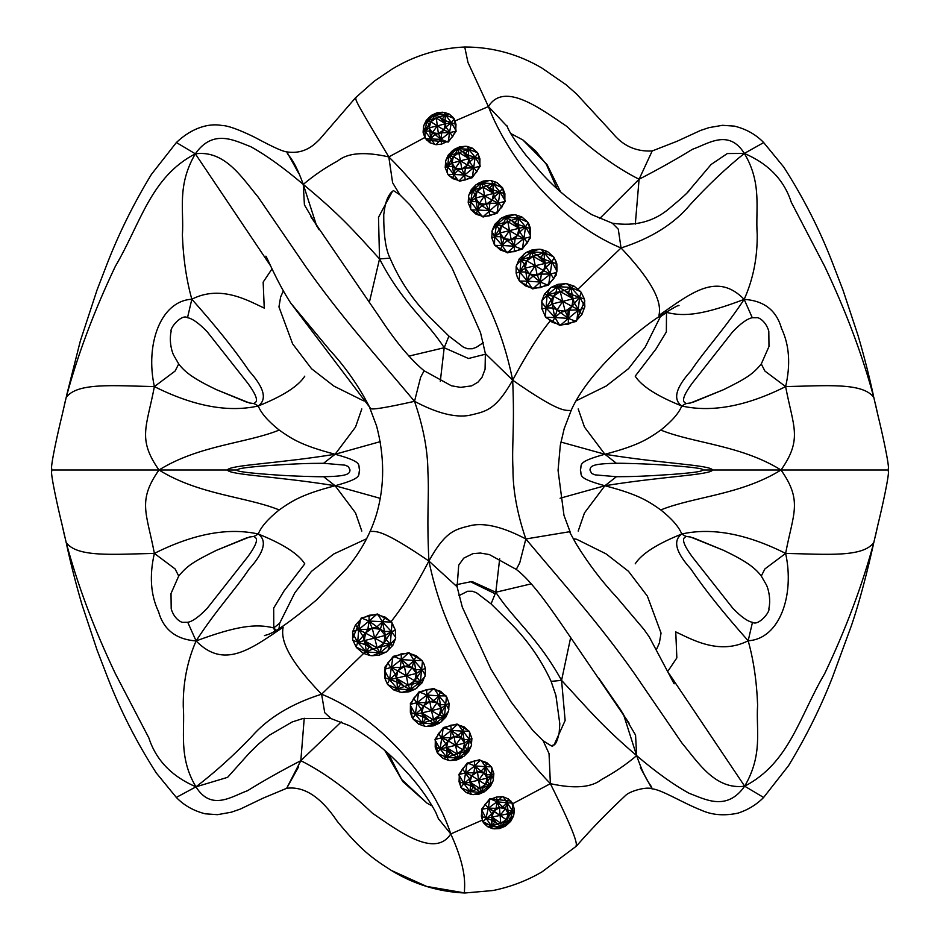 <?xml version="1.0" encoding="UTF-8"?>
<svg xmlns="http://www.w3.org/2000/svg" width="940" height="940" viewBox="0 0 940 940"><rect width="100%" height="100%" fill="white"/><g stroke="black" fill="none" stroke-linecap="round" stroke-linejoin="round"><path stroke-width="1.41" d="M598.721 678.116L620.835 710.158L635.558 735.08L636.65 755.643L623.361 714.012M644.3 629.894L649.282 636.956L674.133 683.815M649.282 636.956L644.053 629.542L616.91 597.523C601.647 581.226 588.029 563.272 576.044 543.661L569.499 531.735L525.836 538.972C566.033 586.854 599.649 624.301 633.995 672.981L681.888 742.964C698.115 762.375 715.07 790.105 744.668 786.193L763.621 797.461C756.536 804.652 747.993 809.88 738.018 813.135C724.305 816.038 712.132 815.086 701.487 810.268C682.981 803.066 661.231 789.4 652.031 788.836C646.908 786.345 629.6 791.104 625.523 795.51C607.71 812.125 591.331 828.998 576.385 846.141L541.969 871.909C526.729 880.78 510.432 886.972 493.089 890.509L464.806 893C438.357 891.79 413.859 884.27 391.322 870.44L426.596 886.408L464.701 892.93C463.209 889.957 469.777 875.516 450.765 833.933L482.467 820.068M669.233 673.851L744.668 786.193C726.726 811.796 704.953 799.153 689.196 793.325C673.769 784.9 656.249 772.339 636.65 755.643C646.403 783.96 651.596 784.606 651.949 788.59L640.352 767.616M272.06 268.852L263.153 282.106L264.246 308.097C248.818 301.059 220.982 284.327 191.831 299.226C186.425 280.002 183.276 258.559 182.383 234.906C184.123 210.113 176.732 185.685 195.332 153.808C213.274 128.192 235.047 140.847 250.768 146.687C266.126 155.171 283.633 167.743 303.268 184.405C339.281 214.273 352.206 228.749 379.537 258.923L378.503 217.305L392.485 191.278L393.66 190.55M316.698 226.082L303.268 184.405C314.007 175.345 325.534 167.508 337.836 160.893C347.765 152.797 364.755 151.469 388.808 156.921L392.603 182.713L399.911 194.827L409.969 204.955L428.534 229.301L452.093 268.135L480.552 332.725L485.369 353.593L485.075 369.232L481.997 377.351L478.025 382.122L471.645 385.87L460.565 387.362L451.4 385.776L424.105 370.76C410.428 359.386 395.799 341.843 380.183 318.143L310.811 216.705M369.338 302.421L379.537 258.923L390.041 258.147C399.418 280.155 412.554 299.731 429.474 316.874L448.944 336.109L444.197 347.741L440.296 381.37M356.107 97.701C354.462 99.217 357.835 104.951 388.808 156.921L425.397 137.205M319.106 229.76L304.419 204.885L303.268 184.405C293.151 156.263 287.511 155.981 286.97 152.104L298.544 173.078M454.925 121.025L488.401 106.561L507.236 126.454C509.01 131.741 515.285 141.364 526.059 155.358L541.099 172.725C555.528 188.846 572.472 202.829 591.906 214.696L612.304 223.18L618.273 229.16L621.046 247.972C557.726 221.746 507.823 157.133 488.401 106.561C504.016 81.287 540.042 108.264 566.914 126.477C591.013 149.46 615.066 167.05 639.082 179.258L599.614 218.621M560.487 191.678L546.986 164.512L522.828 139.907L510.749 133.515M64.46 535.471L62.028 524.508C57.975 508.094 50.22 473.208 51.653 470L158.989 470C199.033 494.887 246.339 496.626 279.204 509.927C268.065 518.833 261.073 526.858 258.253 534.014L253.906 536.47M667.941 671.148L676.847 657.894L675.754 631.903C691.182 638.942 719.018 655.662 748.17 640.775C753.575 659.998 756.724 681.43 757.616 705.094C755.877 729.886 763.268 754.315 744.668 786.193C789.365 762.975 799.141 717.02 824.697 673.592C846.129 628.437 862.509 584.704 873.848 542.392C863.202 557.585 826.942 554.295 785.629 553.402C793.219 513.064 802.842 501.091 781.011 470C740.967 494.887 693.661 496.626 660.797 509.927C671.936 518.833 678.927 526.858 681.747 534.014L686.094 536.47M785.629 553.402C746.431 533.767 711.803 527.305 681.747 534.014C672.688 540.618 675.754 552.297 690.923 569.064C704.201 588.851 723.283 612.751 748.17 640.775C779.754 638.918 794.793 595.114 785.629 553.402L764.913 568.923L761.283 576.032C754.961 567.76 746.572 561.356 723.659 550.37L692.98 537.715M361.806 531.065L355.52 512.899L335.11 485.745C276.454 476.239 230.136 475.076 227.316 470L158.989 470C199.033 445.113 246.339 443.375 279.204 430.073C268.065 421.167 261.073 413.142 258.253 405.986L253.906 403.53M380.218 498.353L335.11 485.745C301.282 494.581 292.011 501.008 279.204 509.927M380.218 441.647L335.11 454.255C276.454 463.761 230.136 464.924 227.316 470L237.397 470C235.564 471.375 248.113 473.008 275.044 474.9C292.293 476.192 319.87 476.909 323.583 476.709C348.928 476.345 349.586 473.572 350.032 469.953L348.317 466.51L344.91 465.136L323.583 463.291C307.862 463.326 294.949 463.714 266.854 465.676C241.827 467.662 237.597 468.837 237.397 470M361.806 408.935L355.52 427.089L335.11 454.255C364.685 462.374 357.435 464.842 359.668 470C357.435 475.158 364.685 477.626 335.11 485.745L323.583 476.709M875.539 404.529L877.972 415.492C882.025 431.906 889.781 466.792 888.347 470L781.011 470C740.967 445.113 693.661 443.375 660.797 430.073C671.936 421.167 678.927 413.142 681.747 405.986L686.094 403.53M570.662 637.555L561.568 680.372L551.122 681.371C541.428 660.374 528.503 641.597 512.359 625.03L491.056 603.891L476.416 592.717L472.373 591.248L467.603 591.26L458.92 595.678M575.879 846.153C577.289 844.755 577.125 837.458 550.37 783.666C574.516 788.977 591.636 787.556 601.729 779.377C614.184 772.68 625.829 764.772 636.65 755.643C601.33 725.339 589.298 710.311 561.568 680.372C537.069 636.274 513.687 619.93 495.803 592.247L491.056 603.891M531.253 583.846L495.803 592.247L499.704 558.619M560.099 498.235L604.89 485.745L616.417 476.709C632.138 476.674 645.052 476.274 673.146 474.324C698.173 472.338 702.403 471.163 702.603 470C704.436 468.625 691.887 466.992 664.956 465.1C647.707 463.808 620.13 463.079 616.417 463.291C591.072 463.655 590.414 466.428 589.968 470.047L591.683 473.49L595.091 474.865L616.417 476.709M578.194 531.065L584.48 512.899L604.89 485.745C638.718 494.581 647.989 501.008 660.797 509.927M578.194 408.935L584.48 427.089L604.89 454.255C663.546 463.761 709.865 464.924 712.684 470L781.011 470C802.842 438.91 793.219 426.936 785.629 386.599C746.431 406.233 711.803 412.695 681.747 405.986C672.688 399.382 675.754 387.703 690.923 370.936C704.741 350.138 723.459 330.586 744.175 299.367C753.163 279.309 757.499 257.56 757.205 234.119C755.349 209.843 762.328 183.3 744.339 153.432C728.688 128.334 707.785 144.031 692.439 149.296C676.777 158.954 658.987 168.942 639.082 179.258L652.195 150.964L677 141.294L700.664 130.401L709.148 127.593L722.531 125.314L734.422 126.125C746.219 129.05 755.971 134.537 763.691 142.586L744.339 153.432C725.986 168.201 707.985 185.227 690.336 204.485C674.38 223.767 651.291 238.255 621.046 247.972C657.577 286.618 661.255 304.548 658.987 315.358C691.687 292.681 717.114 271.754 744.175 299.367L752.282 317.732L756.829 317.697C758.38 317.18 765.818 320.94 768.803 331.186L768.991 346.484L761.283 363.968L764.913 371.065L785.629 386.599C790.74 364.403 789.353 344.98 781.481 328.342C776.452 310.329 764.02 300.683 744.175 299.367C704.424 314.489 684.625 317.132 666.601 312.386L666.131 311.951M560.91 442.059L604.89 454.255C638.718 445.419 647.989 438.992 660.797 430.073M247.02 402.285L216.341 389.63C193.429 378.644 185.039 372.24 178.718 363.968L175.087 371.065L154.371 386.599C193.57 406.233 228.197 412.695 258.253 405.986C267.312 399.382 264.246 387.703 249.077 370.936C235.799 351.149 216.717 327.238 191.831 299.226C160.246 301.07 145.207 344.886 154.371 386.599C146.781 426.936 137.158 438.91 158.989 470C137.158 501.091 146.781 513.064 154.371 553.402C193.57 533.767 228.197 527.305 258.253 534.014C267.312 540.618 264.246 552.297 249.077 569.064C235.27 589.874 216.505 609.379 196.096 640.939C187.248 661.161 182.971 682.969 183.265 706.386C185.121 730.65 178.177 757.123 195.966 786.839C211.453 811.714 232.274 796.051 247.561 790.705C263.13 780.987 280.884 770.976 300.823 760.683L341.244 721.908M616.417 463.291L604.89 454.255C575.315 462.374 582.565 464.842 580.332 470C582.565 475.158 575.315 477.626 604.89 485.745C663.546 476.239 709.865 475.076 712.684 470L702.603 470M379.537 258.923C402.767 303.808 426.384 320.035 444.197 347.741L468.496 358.504L485.451 354.204M270.767 266.149L195.332 153.808L176.379 142.528C192.536 127.159 209.773 123.058 221.969 125.49C227.727 125.561 238.361 129.356 253.882 136.864C263.823 142.069 280.508 151.211 286.817 151.88C305.582 154.795 315.511 143.28 319.718 139.261L355.579 97.713L374.261 81.181L392.086 69.114C414.399 55.566 438.616 48.199 464.736 47L467.967 62.463L488.401 106.561M570.615 410.474C565.081 410.216 559.746 413.048 512.688 380.171C495.18 411.062 485.334 411.497 468.954 415.445C454.76 417.76 436.618 413.06 414.528 401.333C373.932 353.111 340.362 315.711 306.005 267.019L258.112 197.036C241.886 177.613 224.93 149.895 195.332 153.808C150.635 177.025 140.859 222.98 115.303 266.408C93.871 311.563 77.491 355.296 66.153 397.596L62.028 415.492C57.975 431.906 50.22 466.792 51.653 470L51.665 471.61M154.371 386.599C113.059 385.706 76.798 382.404 66.153 397.596L62.028 415.48M408.853 356.119L444.197 347.741M635.311 224.096L639.082 179.258M687.775 192.054L711.087 164.5L727.313 153.537L744.339 153.432C768.45 163.748 784.089 180.01 791.269 202.218L824.686 266.384C846.118 311.563 862.509 355.296 873.848 397.596C863.202 382.404 826.942 385.706 785.629 386.599M761.283 363.968C752.67 374.308 746.889 378.127 723.659 389.63L692.98 402.285M304.231 718.242L300.823 760.683L286.735 788.155L298.544 766.923M250.675 751.565L227.609 777.333L195.966 786.839L176.321 797.425C183.97 805.38 193.605 810.844 205.226 813.805L217.446 814.675L231.334 812.195L240.299 809.082L263.071 798.166L286.653 788.308C304.031 785.969 320.893 796.967 337.237 821.313C360.984 850.442 372.146 858.114 391.322 870.44M247.02 537.715L216.341 550.37C193.111 561.873 187.33 565.692 178.718 576.032L175.087 568.923L154.371 553.402C113.059 554.295 76.798 557.585 66.153 542.392C77.48 584.692 93.883 628.449 115.35 673.639L148.837 737.877C156.052 760.107 171.762 776.428 195.966 786.839C214.778 772.468 233.238 755.842 251.356 736.948C267.806 718.066 291.224 703.813 321.598 694.19L324.735 712.673L331.021 718.583L302.868 718.536L292.14 721.979L269.005 735.444L258.347 744.186L248.971 753.422M154.371 553.402C149.26 575.597 150.647 595.02 158.543 611.693C163.572 629.706 176.097 639.459 196.096 640.939C223.896 669.409 250.204 649.54 283.14 627.215C280.978 638.048 284.703 655.885 321.598 694.19L364.45 652.642M279.204 430.073C292.011 438.992 301.282 445.419 335.11 454.255L323.583 463.291M875.539 535.471L877.972 524.508C882.025 508.094 889.781 473.208 888.347 470L888.335 471.61M64.46 404.529L66.153 397.596M561.568 680.372L565.14 720.486L554.036 745.032C549.971 744.421 557.972 750.332 543.12 740.708L532.957 730.65L511.055 701.898L490.774 668.869L462.304 607.123L457.087 586.772L428.899 561.039C415.468 586.725 402.861 606.923 391.087 621.61M512.1 804.053L550.37 783.666L549.042 753.61L543.12 740.708M550.37 783.666C523.98 756.101 500.48 723.706 479.894 686.482C458.614 646.791 440.531 616.147 428.899 561.039C426.525 512.135 429.345 497.671 427.9 471.645C427.759 450.284 423.305 426.854 414.528 401.333L420.615 377.316L424.105 370.76M258.253 534.014C282.905 543.896 298.415 553.836 304.795 563.836L284.009 590.99L273.681 608.086L273.787 627.943L276.16 630.258M279.027 628.555L279.674 623.197L273.787 627.943L274.68 631.093M370.713 531.405C376.305 531.629 381.757 528.821 428.899 561.039C446.206 529.855 455.841 529.361 472.009 525.26C485.992 522.804 503.934 527.375 525.836 538.972C517.212 513.628 512.923 490.375 512.97 469.189C511.701 443.316 514.744 429.075 512.688 380.171C525.942 355.203 538.361 335.556 549.935 321.245M681.747 405.986C657.095 396.104 641.585 386.164 635.205 376.164L655.991 349.01L666.354 331.949L666.507 311.728M577.524 289.591L621.046 247.972M265.867 256.185L265.856 256.174C267.23 257.63 276.924 281.882 290.719 303.044L370.713 408.595C372.334 409.911 386.939 407.49 414.528 401.333M388.808 156.921C416.432 184.158 440.66 216.517 461.505 254.012C483.089 293.891 501.302 324.864 512.688 380.171L485.369 353.593M525.836 538.972L519.726 562.872L516.272 569.417L489.364 554.577L480.399 553.049L472.996 553.613L463.749 558.137L458.72 565.175L457.087 586.772M300.823 760.683C324.629 772.739 348.47 790.235 372.369 813.17C399.101 831.407 434.926 858.502 450.765 833.933L438.404 818.705L435.666 812.125C427.559 797.226 417.113 783.079 404.318 769.66C388.925 752.364 370.654 737.712 349.504 725.715L331.021 718.583M450.765 833.933C434.703 783.972 384.918 720.028 321.598 694.19M452.728 150.412L457.909 148.661L468.719 149.237L475.147 157.203L472.479 176.532L465.241 179.963L459.319 180.656L452.563 178.565L447.934 174.452L445.196 167.59L445.713 160.634L448.227 155.088L452.728 150.412L449.097 155.805L454.02 150.588M748.17 640.775L752.482 622.303C758.204 626.381 770.33 611.987 768.861 608.697C771.07 598.933 768.203 588.37 766.394 584.903L761.283 576.032M873.848 542.392L877.972 524.508M873.848 397.596L877.972 415.48M888.335 468.39L888.347 470M273.787 627.943C255.88 623.373 236.058 626.099 196.096 640.939L187.742 622.292L183.206 622.327C181.35 622.774 174.1 618.849 171.197 608.814L171.01 593.516L178.718 576.032M66.153 542.392L62.028 524.508M51.665 468.39L51.653 470M191.831 299.226L187.518 317.697C181.796 313.619 169.67 328.013 171.139 331.303C168.93 341.067 171.797 351.63 173.606 355.097L178.718 363.968M660.538 315.511L660.327 316.815L666.601 312.386M635.205 563.836C641.585 553.836 657.095 543.896 681.747 534.014M495.803 592.247L472.009 581.508L456.793 584.61M493.97 593.187L470 581.508M304.795 376.164C298.415 386.164 282.905 396.104 258.253 405.986M384.954 750.766L402.79 781.551L427.136 803.23L432.365 806.038M567.408 316.157L568.336 310.435M541.64 302.128L546.07 307.885L541.922 309.025L541.875 300.694L544.519 294.055L551.145 287.358L557.385 286.606L570.909 287.429L579.721 297.087L576.866 320.117L568.265 324.159L560.827 324.899L552.25 322.303L545.329 316.498L541.769 308.308L545.717 317.438L559.911 325.416L576.138 321.445L584.774 300.8M549.606 288.498L547.115 295.066L545.329 316.498M551.145 287.358L557.949 284.327L557.385 286.606L547.115 295.066L551.204 299.848L546.07 307.885L554.894 317.544L552.25 322.303M544.519 294.055L547.115 295.066L555.869 292.575L557.385 286.606L565.128 283.704L567.325 283.904L570.909 287.429L580.567 291.576L581.167 292.34L579.721 297.087L584.845 306.64L581.907 314.501L576.866 320.117M545.952 317.309L554.894 317.544L560.863 312.268L565.187 311.211L571.861 306.511L569.523 310.141L578.688 309.895L584.598 307.979M557.949 284.327L565.128 283.704M541.875 300.694L547.115 295.066L553.531 296.218L551.204 299.848L554.894 317.544L559.347 324.688M560.827 324.899L568.406 318.378L568.265 324.159M567.325 283.904L574.035 286.101L564.54 290.46L573.165 298.803L552.238 303.926L557.067 310.141L553.272 308.003L546.07 307.885L552.238 303.926L553.531 296.218L562.696 301.364L560.205 291.517L564.54 290.46L557.385 286.606L560.205 291.517L553.531 296.218L555.869 292.575L560.205 291.517L573.165 298.803L574.199 302.88L578.688 309.895L568.406 318.378L575.303 321.174M562.696 301.364L565.187 311.211L557.067 310.141L554.894 317.544L568.406 318.378L557.067 310.141L562.696 301.364L578.688 309.895L581.907 314.501M564.54 290.46L568.336 292.587L570.909 287.429L572.131 294.725L584.398 299.014L584.845 306.64M581.167 292.34L584.398 299.014M574.035 286.101L580.567 291.576M569.523 310.141L568.406 318.378L565.187 311.211L569.523 310.141M568.336 292.587L572.131 294.725L573.165 298.803L571.861 306.511L579.721 297.087L573.165 298.803L568.336 292.587M517.447 277.453L519.55 281.236L532.686 288.897L548.255 285.22L556.492 274.644L556.045 261.144M525.801 252.625L532.369 249.793L531.194 251.791L544.002 252.66L551.933 261.884L548.784 283.904L540.418 287.687L531.958 288.145L525.319 285.83L519.609 281.06L517.423 277.406L516.119 273.164L516.166 266.619L519.209 258.958L525.801 252.625L531.194 251.791L521.089 259.769L519.056 280.284M524.309 253.718L521.089 259.769L524.403 264.234L519.538 271.93L527.481 281.166L525.319 285.83M519.209 258.958L521.089 259.769L529.161 257.36L531.194 251.791L539.231 249.241L541.287 249.441L544.002 252.66L553.59 256.832L554.118 257.548L551.933 261.884L556.973 271.143L553.801 278.593L548.784 283.904M519.609 281.06L527.481 281.166L533.027 276.09L537.187 275.103L543.72 270.685L541.346 274.116L550.394 274.034L556.656 272.424M532.369 249.793L539.231 249.241M516.436 265.245L521.089 259.769L526.776 260.803L524.403 264.234L527.481 281.166L531.958 288.145M516.119 273.164L519.538 271.93L526.012 272.001L533.027 276.09L540.265 282.035L540.418 287.687M516.166 266.619L519.538 271.93L525.213 268.112L545.294 263.365L546.093 267.242L553.801 278.593M533.38 288.357L540.265 282.035L547.233 284.891M541.287 249.441L547.55 251.567L544.002 252.66L544.495 259.487L556.856 263.893L556.973 271.143M554.118 257.548L556.856 263.893M547.55 251.567L553.59 256.832M550.394 274.034L540.265 282.035L527.481 281.166L529.514 274.045L537.187 275.103L541.346 274.116L540.265 282.035L537.187 275.103L535.248 265.738L529.514 274.045L525.213 268.112L526.776 260.803L533.321 256.373L544.002 252.66L540.982 257.442L544.495 259.487L545.294 263.365L543.72 270.685L550.394 274.034M529.161 257.36L533.321 256.373L545.294 263.365L551.933 261.884L546.093 267.242L543.72 270.685L526.776 260.803L529.161 257.36M535.248 265.738L533.321 256.373L531.194 251.791L537.48 255.386L545.294 263.365L540.982 257.442L537.48 255.386M395.423 630.246L391.663 621.975L377.469 613.996L361.254 617.98L352.571 638.577L352.782 631.445L355.485 624.936L361.383 618.696L369.138 615.265L376.564 614.525L385.142 617.11L391.428 622.116L395.423 630.246M395.716 637.285L391.322 631.539L395.446 630.388L395.481 638.73L392.838 645.357L386.199 652.066L379.983 652.818L390.264 644.346L392.039 622.926M387.738 650.915L390.264 644.346L386.199 639.564L391.322 631.539L382.51 621.88L385.142 617.11M386.199 652.066L379.396 655.098L379.983 652.818L372.216 655.721L370.019 655.509L366.471 651.996L356.19 647.084L357.67 642.337L352.535 632.796M392.838 645.357L390.264 644.346L381.522 646.837L379.983 652.818L366.471 651.996L357.67 642.337L358.716 629.53L352.782 631.445M379.396 655.098L372.216 655.721M395.481 638.73L390.264 644.346L383.861 643.207L386.199 639.564L382.51 621.88L378.056 614.725M391.428 622.116L369.009 621.046L369.138 615.265M376.564 614.525L369.009 621.046L362.1 618.25M370.019 655.509L363.322 653.323L372.851 648.964L364.25 640.622L363.216 636.545L358.716 629.53L369.009 621.046L380.359 629.283L372.228 628.214L374.707 638.06L364.25 640.622L377.187 647.907L372.851 648.964L379.983 652.818L377.187 647.907L374.707 638.06L380.359 629.283L385.177 635.487L374.707 638.06L383.861 643.207L377.187 647.907L381.522 646.837L383.861 643.207L385.177 635.487L391.322 631.539L384.143 631.41L380.359 629.283L382.51 621.88L376.564 627.156L372.228 628.214L365.554 632.914L367.893 629.283L358.716 629.53L355.485 624.936M374.707 638.06L358.716 629.53L360.537 619.307M372.851 648.964L369.068 646.837L366.471 651.996L365.272 644.699L352.97 640.422L352.7 639.212M356.19 647.084L352.97 640.422M363.322 653.323L356.789 647.848M367.893 629.283L369.009 621.046L372.228 628.214L367.893 629.283M369.068 646.837L365.272 644.699L364.25 640.622L365.554 632.914L357.67 642.337L364.25 640.622L369.068 646.837M423.928 663.887L421.966 660.385L408.888 652.689L393.32 656.332L384.977 667.059L385.541 680.678M415.598 688.973L409.018 691.805L410.24 689.807L397.456 688.902L389.571 679.667L392.803 657.648L401.18 653.888L409.617 653.441L416.244 655.768L421.919 660.561L424.022 664.098L425.362 668.457L425.28 675.014L422.213 682.663L415.598 688.973L410.24 689.807L420.38 681.841L422.471 661.337M417.09 687.892L420.38 681.841L417.113 677.376L421.99 669.691L414.094 660.444L416.244 655.768M422.213 682.663L420.38 681.841L412.331 684.238L410.24 689.807L402.167 692.334L400.111 692.122L397.456 688.902L387.856 684.708L387.327 683.991L389.571 679.667L384.554 670.385L387.762 662.947L392.803 657.648M421.919 660.561L414.094 660.444L408.559 665.496L404.4 666.472L397.855 670.878L400.24 667.447L391.181 667.506L384.871 669.116M409.018 691.805L402.167 692.334M425.009 676.377L420.38 681.841L414.716 680.807L417.113 677.376L414.094 660.444L409.617 653.441M425.362 668.457L421.99 669.691L415.551 669.609L408.559 665.496L401.345 659.539L401.18 653.888M425.28 675.014L421.99 669.691L416.326 673.486L396.245 678.198L395.47 674.309L387.762 662.947M408.207 653.23L401.345 659.539L394.353 656.661M400.111 692.122L393.86 689.984L397.456 688.902L397.021 682.076L384.636 677.634L384.554 670.385M387.327 683.991L384.636 677.634M393.86 689.984L387.856 684.708M391.181 667.506L401.345 659.539L414.094 660.444L412.061 667.553L404.4 666.472L400.24 667.447L401.345 659.539L404.4 666.472L406.291 675.848L412.061 667.553L416.326 673.486L414.716 680.807L408.172 685.213L397.456 688.902L400.522 684.132L397.021 682.076L396.245 678.198L397.855 670.878L391.181 667.506M412.331 684.238L408.172 685.213L396.245 678.198L389.571 679.667L395.47 674.309L397.855 670.878L414.716 680.807L412.331 684.238M406.291 675.848L408.172 685.213L410.24 689.807L404.012 686.188L396.245 678.198L400.522 684.132L404.012 686.188M446.664 696.963L445.913 695.753L433.681 688.421L418.876 691.969L410.322 703.661L412.19 717.549M439.462 723.177L433.187 725.915L434.703 723.988L422.612 723.166L415.339 714.33L418.488 693.227L426.502 689.596L433.14 688.95L440.719 691.358L446.817 697.21L449.097 703.484L448.603 711.075L445.842 717.114L440.884 722.143L434.703 723.988L444.456 716.327L446.477 696.669M440.884 722.143L444.456 716.327L441.659 712.05L446.218 704.671L438.933 695.835L440.719 691.358M445.842 717.114L444.456 716.327L436.994 718.642L434.703 723.988L426.678 726.444L424.739 726.244L422.612 723.166L413.248 719.182L412.766 718.489L415.339 714.33L410.416 705.458L413.623 698.326L418.488 693.227M445.96 695.929L438.933 695.835L433.798 700.7L429.839 701.639L423.552 705.893L425.89 702.591L417.09 702.685L410.745 704.236M433.187 725.915L426.678 726.444M448.603 711.075L444.456 716.327L439.332 715.352L441.659 712.05L438.933 695.835L434.48 689.149M449.097 703.484L446.218 704.671L440.331 704.612L433.798 700.7L426.866 695.013L426.502 689.596M448.885 709.77L446.218 704.671L440.989 708.337L421.896 712.908L421.226 709.183L413.623 698.326M433.14 688.95L426.866 695.013L419.98 692.275M424.739 726.244L418.876 724.223L422.612 723.166L422.554 716.621L410.369 712.414L410.416 705.458M410.369 712.414L412.037 717.291M418.876 724.223L413.248 719.182M417.09 702.685L426.866 695.013L438.933 695.835L437.065 702.662L429.839 701.639L425.89 702.591L426.866 695.013L429.839 701.639L431.437 710.616L437.065 702.662L440.989 708.337L439.332 715.352L433.046 719.593L422.612 723.166L425.82 718.583L422.554 716.621L421.896 712.908L423.552 705.893L417.09 702.685M436.994 718.642L433.046 719.593L421.896 712.908L415.339 714.33L421.226 709.183L423.552 705.893L439.332 715.352L436.994 718.642M431.437 710.616L434.703 723.988L429.087 720.545L421.896 712.908L425.82 718.583L429.087 720.545M468.719 730.803L457.063 724.035L443.41 727.525L435.009 739.369L437.723 753.504M462.539 757.382L456.582 760.014L458.274 758.134L446.864 757.382L440.108 748.933L443.128 728.723L450.765 725.222L457.028 724.587L464.16 726.879L469.518 731.955L471.904 738.488L471.328 745.761L468.661 751.542L463.89 756.371L458.274 758.134L467.603 750.778L469.424 739.592L469.518 731.955M468.543 730.556L469.037 731.238L462.656 731.144L464.16 726.879M463.89 756.371L467.603 750.778L465.171 746.666L469.424 739.592L458.297 724.775M468.661 751.542L467.603 750.778L460.671 752.999L458.274 758.134L450.413 760.531L448.591 760.354L446.864 757.382L437.805 753.61L437.359 752.952L440.108 748.933L435.314 740.462L438.463 733.623L443.128 728.723M471.904 738.488L469.424 739.592L464.019 739.545L462.656 731.144L457.897 735.809L454.149 736.725L448.145 740.802L450.389 737.641L441.929 737.759L435.655 739.298M456.582 760.014L450.413 760.531M471.328 745.761L467.603 750.778L462.915 749.826L465.171 746.666L464.019 739.545L451.271 730.38L450.765 725.222M471.61 744.504L469.424 739.592L464.595 743.105L446.477 747.535L445.901 743.975L438.463 733.623M457.028 724.587L451.271 730.38L444.561 727.807M448.591 760.354L443.081 758.427L446.864 757.382L447.052 751.095L435.197 747.124L435.314 740.462M437.359 752.952L435.197 747.124M443.081 758.427L437.523 753.234M441.929 737.759L451.271 730.38L462.656 731.144L460.953 737.677L454.149 736.725L450.389 737.641L451.271 730.38L454.149 736.725L455.536 745.314L460.953 737.677L464.595 743.105L462.915 749.826L456.922 753.915L446.864 757.382L450.107 752.964L447.052 751.095L446.477 747.535L448.145 740.802L441.929 737.759M460.671 752.999L456.922 753.915L446.477 747.535L440.108 748.933L445.901 743.975L448.145 740.802L462.915 749.826L460.671 752.999M455.536 745.314L458.274 758.134L453.174 754.832L446.477 747.535L450.107 752.964L453.174 754.832M490.316 765.513L479.471 759.79L467.156 763.092L458.967 774.337L460.706 787.062L461.893 788.66M484.629 791.703L478.965 794.171L480.787 792.408L470.047 791.609L463.855 783.502L466.933 764.232L474.23 760.942L480.14 760.378L486.826 762.61L491.749 767.498L493.864 773.738L493.171 780.682L490.539 786.169L485.933 790.752L480.787 792.408L489.752 785.441L491.714 774.795L491.749 767.498M485.933 790.752L489.752 785.441L487.66 781.516L491.714 774.795L485.51 766.688L486.826 762.61M490.539 786.169L489.752 785.441L483.289 787.52L480.787 792.408L473.126 794.629L471.422 794.441L470.047 791.609L461.364 787.932L460.964 787.297L463.855 783.502L459.308 775.383L462.445 768.873L466.933 764.232M491.315 766.817L485.51 766.688L481.045 771.106L477.485 771.952L471.739 775.806L473.924 772.798L465.817 772.856L459.66 774.266M478.965 794.171L473.126 794.629M493.171 780.682L489.752 785.441L485.475 784.512L487.66 781.516L485.51 766.688L481.327 760.566M493.864 773.738L491.714 774.795L486.732 774.713L481.045 771.106L474.794 765.889L474.23 760.942M493.453 779.483L491.714 774.795L487.202 778.109L470.012 782.209L469.554 778.814L462.445 768.873M480.14 760.378L474.794 765.889L468.308 763.374M471.422 794.441L466.264 792.561L470.047 791.609L470.482 785.617L459.061 781.739L459.308 775.383M460.964 787.297L459.061 781.739M466.264 792.561L461.364 787.932M465.817 772.856L474.794 765.889L485.51 766.688L483.889 772.903L477.485 771.952L473.924 772.798L474.794 765.889L477.485 771.952L478.601 780.165L483.889 772.903L487.202 778.109L485.475 784.512L479.729 788.366L470.047 791.609L473.325 787.414L470.482 785.617L470.012 782.209L471.739 775.806L465.817 772.856M483.289 787.52L479.729 788.366L470.012 782.209L463.855 783.502L469.554 778.814L471.739 775.806L485.475 784.512L483.289 787.52M478.601 780.165L480.787 792.408L476.169 789.224L470.012 782.209L473.325 787.414L476.169 789.224M494.111 244.106L495.039 245.599L507.365 252.848L522.17 249.218L530.571 237.679L528.809 223.908M491.796 237.879L494.722 236.68L494.475 244.682L491.796 237.879L492.219 230.288L494.922 224.237L501.267 218.127L506.072 217.293L518.187 218.045L525.566 226.822L522.57 247.96L521.077 248.912L514.568 251.638L506.578 252.132L500.315 249.958L494.252 244.365M499.845 219.184L496.367 225.013L494.722 236.68L502.101 245.469L500.315 249.958M501.267 218.127L507.53 215.366L496.367 225.013L499.246 229.266L494.722 236.68L500.644 236.692L502.101 245.469L506.578 252.132M494.922 224.237L496.367 225.013L503.852 222.651L506.072 217.293L514.039 214.79L515.99 214.978L518.187 218.045L527.563 221.981L528.057 222.662L525.566 226.822L530.536 235.682L527.399 242.826L522.57 247.96M495.004 245.422L502.101 245.469L507.236 240.57L511.184 239.606L517.447 235.317L515.144 238.631L523.921 238.49L530.219 236.892M507.53 215.366L514.039 214.79M492.219 230.288L496.367 225.013L501.549 225.953L499.246 229.266L500.644 236.692L507.236 240.57L514.192 246.221L514.568 251.638M491.949 231.604L494.722 236.68L499.951 232.979L519.045 228.291L519.75 232.004L527.399 242.826M507.917 252.32L514.192 246.221L521.077 248.912M515.99 214.978L521.888 216.964L518.187 218.045L518.351 224.589L530.513 228.726L530.536 235.682M530.513 228.726L528.962 224.155M521.888 216.964L527.563 221.981M523.921 238.49L514.192 246.221L502.101 245.469L503.934 238.631L511.184 239.606L515.144 238.631L514.192 246.221L511.184 239.606L509.504 230.641L503.934 238.631L499.951 232.979L501.549 225.953L507.812 221.675L518.187 218.045L515.061 222.639L518.351 224.589L519.045 228.291L517.447 235.317L523.921 238.49M503.852 222.651L507.812 221.675L519.045 228.291L525.566 226.822L519.75 232.004L517.447 235.317L501.549 225.953L503.852 222.651M509.504 230.641L507.812 221.675L506.072 217.293L511.771 220.7L519.045 228.291L515.061 222.639L511.771 220.7M471.293 210.102L483.078 216.999L496.919 213.392L505.168 201.442L502.63 187.894L499.974 191.948L504.862 200.361L501.807 207.235L495.791 213.121L489.599 215.777L483.336 216.482L476.145 214.273L471.187 209.961L468.202 202.758L468.661 195.473L471.257 189.668L475.957 184.78L481.621 182.947L472.385 190.421L470.728 201.618L470.693 209.256L471.187 209.961L477.638 209.984L476.145 214.273M475.957 184.78L472.385 190.421L474.923 194.498L470.728 201.618L482.055 216.306M477.309 183.758L483.242 181.056L481.621 182.947L489.411 180.468L491.244 180.633L493.077 183.582L502.618 187.906L504.886 193.699L504.862 200.361M471.257 189.668L472.385 190.421L479.329 188.118L481.621 182.947L493.077 183.582L499.974 191.948L498.329 203.134L504.533 201.524M491.244 180.633L496.802 182.489L502.442 187.636M483.242 181.056L489.411 180.468M468.661 195.473L472.385 190.421L477.132 191.302L474.923 194.498L477.638 209.984L489.07 210.619L489.599 215.777M468.202 202.758L470.728 201.618L476.18 201.607L489.07 210.619L495.791 213.121M468.402 196.742L470.728 201.618L475.558 198.046L493.653 193.417L494.287 196.965L501.807 207.235M483.336 216.482L498.329 203.134L497.213 212.182M496.802 182.489L493.077 183.582L493.018 189.868L504.886 193.699M489.881 203.357L498.329 203.134L492.078 200.161L489.881 203.357L489.07 210.619L486.133 204.309L492.078 200.161L484.605 195.732L479.282 203.439L486.133 204.309L489.881 203.357M486.826 186.191L489.928 188.035L493.653 193.417L486.826 186.191L481.621 182.947L483.078 187.154L479.329 188.118L477.132 191.302L475.558 198.046L479.282 203.439L477.638 209.984L482.385 205.273L486.133 204.309L484.605 195.732L477.132 191.302L483.078 187.154L493.077 183.582L489.928 188.035L493.018 189.868L493.653 193.417L492.078 200.161L494.287 196.965L499.974 191.948L493.653 193.417L483.078 187.154L484.605 195.732M448.721 175.451L459.766 181.22L472.256 177.684L480.187 166.263L478.119 153.584L477.132 152.28M448.897 175.674L447.934 174.452L453.832 174.464L452.563 178.565M454.008 149.448L459.648 146.852L449.097 155.805L447.405 166.486L447.475 173.783M448.227 155.088L449.097 155.805L455.571 153.584L457.909 148.661L465.488 146.276L467.204 146.429L468.719 149.237L477.461 152.726L477.884 153.349L475.147 157.203L479.846 165.229L476.874 171.797L472.479 176.532M445.196 167.59L447.405 166.486L453.832 174.464L458.25 169.952L461.798 169.024L467.474 165.052L465.347 168.107L473.454 167.884L479.518 166.345M459.648 146.852L465.488 146.276M445.713 160.634L449.097 155.805L451.341 159.683L447.405 166.486L452.446 166.462L453.832 174.464L458.121 180.492M445.466 161.845L447.405 166.486L451.893 163.067L452.446 166.462L464.619 175.04L465.241 179.963M459.319 180.656L464.619 175.04L471.116 177.425M449.097 155.805L453.456 156.639L455.571 153.584L459.131 152.668L469.037 158.613L469.589 162.009L476.874 171.797M467.204 146.429L472.432 148.203L468.719 149.237L468.484 155.229L479.94 158.872L479.846 165.229M477.884 153.349L479.94 158.872M472.432 148.203L477.32 152.515M473.454 167.884L464.619 175.04L453.832 174.464L455.348 168.201L461.798 169.024L465.347 168.107L464.619 175.04L461.798 169.024L460.459 160.846L469.037 158.613L467.474 165.052L473.454 167.884M453.456 156.639L451.341 159.683L451.893 163.067L460.459 160.846L455.348 168.201L451.893 163.067L453.456 156.639L459.131 152.668L468.719 149.237L465.582 153.49L468.484 155.229L469.037 158.613L475.147 157.203L469.589 162.009L467.474 165.052L453.456 156.639M460.459 160.846L457.909 148.661L462.68 151.739L469.037 158.613L465.582 153.49L462.68 151.739M426.56 140.131L448.321 142.022L456.1 131.294L454.49 119.274L453.433 117.829L454.22 119.028L451.353 122.564L455.747 130.284L452.763 136.476L448.498 140.906L441.589 144.102L436.007 144.701L429.697 142.657L425.056 138.086L423.071 132.199L423.74 125.631L426.255 120.391L430.614 116.019L435.373 114.328L426.889 121.002L424.998 131.107L425.056 138.086M430.614 116.019L426.889 121.002L428.781 124.656L424.998 131.107L430.837 138.709L429.697 142.657M431.848 115.103L437.218 112.706L435.373 114.328L444.35 112.377L445.525 114.962L453.844 118.428M426.255 120.391L426.889 121.002L432.929 118.922L435.373 114.328L445.525 114.962L451.353 122.564L449.473 132.657L455.406 131.341M437.218 112.706L442.728 112.213M423.74 125.631L426.889 121.002L430.861 121.789L428.781 124.656L430.837 138.709L434.879 144.537M423.071 132.199L424.998 131.107L429.639 131.083L435.009 134.432L440.966 139.355L441.589 144.102M423.47 126.771L424.998 131.107L429.204 127.864L445.466 123.81L445.901 127.017L452.763 136.476M425.468 138.732L440.966 139.355L447.193 141.74M436.007 144.701L440.966 139.355L449.473 132.657L448.498 140.906M444.35 112.377L449.214 114.093L445.525 114.962L445.043 120.59L455.994 124.268L455.747 130.284M454.22 119.028L455.994 124.268M449.214 114.093L453.056 117.383M441.741 132.752L449.473 132.657L443.821 129.885L441.741 132.752L440.966 139.355L438.381 133.586L443.821 129.885L437.335 125.831L432.329 132.752L438.381 133.586L441.741 132.752M439.673 117.242L442.352 118.91L445.466 123.81L439.673 117.242L435.373 114.328L436.301 118.076L432.929 118.922L430.861 121.789L429.204 127.864L432.329 132.752L430.837 138.709L435.009 134.432L438.381 133.586L437.335 125.831L430.861 121.789L436.301 118.076L445.525 114.962L442.352 118.91L445.043 120.59L445.466 123.81L443.821 129.885L445.901 127.017L451.353 122.564L445.466 123.81L436.301 118.076L437.335 125.831M490.316 799.47L496.602 797.014L503.264 796.838L508.34 798.93L512.723 803.677L514.427 809.634L513.452 816.178L510.714 821.313L504.909 826.377L501.466 827.024L510.197 820.679L512.547 810.656L512.723 803.677L514.427 809.634L512.547 810.656L507.106 802.819L508.34 798.93L512.335 803.019L507.106 802.819L503.264 796.838L508.34 798.93L507.106 802.819L497.072 801.773L496.602 797.014L502.148 796.638L497.072 801.773L490.915 799.141L496.602 797.014L497.072 801.773L490.915 799.141L489.587 799.917L490.316 799.47M506.178 825.52L510.197 820.679L510.714 821.313L510.197 820.679L513.452 816.178L510.714 821.313L506.178 825.52L510.197 820.679L508.54 816.954L512.547 810.656L507.988 810.491L507.106 802.819L502.818 806.92L497.072 801.773L488.318 808.13L482.279 809.211L485.146 804.193L489.587 799.917L488.318 808.13L485.146 804.193L489.587 799.917L488.318 808.13L482.279 809.211L485.146 804.193L488.318 808.13L497.072 801.773L496.05 808.341L488.318 808.13L485.98 818.141L481.891 810.257L482.279 809.211L481.362 816.261L481.891 810.257L485.98 818.141L481.362 816.261L482.878 821.572L491.655 813.899L488.318 808.13L485.98 818.141L481.362 816.261L482.878 821.572L491.655 813.899L496.05 808.341L488.318 808.13L491.655 813.899L496.05 808.341L497.072 801.773L502.148 796.638L503.264 796.838L507.106 802.819L497.072 801.773L502.818 806.92L499.434 807.636L493.853 811.126L488.318 808.13L500.103 815.427L491.937 817.13L491.655 813.899L491.937 817.13L493.853 811.126L499.434 807.636L496.05 808.341L499.434 807.636L497.072 801.773L499.434 807.636L505.403 808.706L502.818 806.92L499.434 807.636L500.103 815.427L505.403 808.706L502.818 806.92L507.106 802.819L512.335 803.019L512.723 803.677L512.547 810.656L508.27 813.723L507.988 810.491L505.403 808.706L499.434 807.636L500.103 815.427L491.937 817.13L493.853 811.126L500.103 815.427L505.403 808.706L507.106 802.819L512.547 810.656L507.988 810.491L507.106 802.819L505.403 808.706L508.27 813.723L500.103 815.427L506.355 819.727L508.54 816.954L507.988 810.491L505.403 808.706L508.27 813.723L500.103 815.427L506.355 819.727L500.773 823.217L491.409 825.966L482.878 821.572L484.229 823.616L483.219 822.183L491.409 825.966L485.98 818.141L492.219 820.361L491.937 817.13L485.98 818.141L491.409 825.966L492.219 820.361L485.98 818.141L491.937 817.13L500.773 823.217L497.389 823.934L491.937 817.13L500.773 823.217L500.103 815.427L500.773 823.217L504.157 822.512L506.355 819.727L508.27 813.723L512.547 810.656L513.769 815.05L510.197 820.679L500.773 823.217L506.355 819.727L512.547 810.656L514.427 809.634L513.769 815.05L512.547 810.656L510.197 820.679L508.54 816.954L508.27 813.723L506.355 819.727L501.466 827.024L492.384 828.622L491.409 825.966L491.937 817.13L497.389 823.934L492.219 820.361L494.804 822.148L491.937 817.13L494.804 822.148L497.389 823.934L491.409 825.966L494.804 822.148L491.409 825.966L501.466 827.024L497.389 823.934L501.466 827.024L510.197 820.679L504.157 822.512L501.466 827.024L493.97 828.845L487.637 826.707L491.409 825.966L501.466 827.024L500.773 823.217L501.466 827.024L499.481 828.563L493.97 828.845L499.481 828.563L501.466 827.024L504.909 826.377L499.481 828.563L504.909 826.377M484.229 823.616L487.637 826.707L491.409 825.966L492.384 828.622L487.637 826.707L482.584 821.313L481.55 809.234L489.775 798.812L481.55 809.234L482.584 821.313L483.865 823.17M510.878 801.033L489.775 798.812M510.197 820.679L506.355 819.727L510.197 820.679M629.154 723.26L569.687 636.133C551.756 609.895 532.475 581.508 516.272 569.417M393.378 190.538L399.911 194.827M392.485 191.278C389.231 193.922 386.775 198.751 385.106 205.778L383.743 214.59C383.637 235.129 385.729 249.652 390.041 258.147M522.828 139.907L535.671 150.952L546.375 164.406L556.985 188.517M685.977 536.458L690.63 537.022M254.023 403.542L249.37 402.978M690.63 402.978L685.977 403.542M464.736 47C492.431 47.024 518.198 54.062 542.028 68.126L565.939 84.647L576.42 93.859L612.175 132.611C622.621 145.724 635.957 151.845 652.195 150.964M249.37 537.022L254.023 536.458M551.122 681.371L555.916 695.518L559.805 723.8L559.206 732.389C557.761 739.686 556.034 743.893 554.036 745.032M689.713 189.88L689.713 189.88C688.773 191.76 682.17 197.788 669.926 207.963C654.334 221.582 635.135 226.658 612.304 223.18M66.658 544.777C70.747 563.706 75.823 583.576 81.909 604.361L97.067 650.045L107.477 677.106C120.203 710.076 136.441 742.001 156.204 772.856L176.321 797.425M176.379 142.528L151.434 174.358C133.915 203.146 119.251 232.697 107.43 263.012L97.043 290.002L80.288 341.126L66.658 395.223M763.621 797.461L788.566 765.642C806.085 736.843 820.749 707.291 832.57 676.988L851.358 625.793C856.963 609.531 862.873 588.628 869.089 563.06L873.342 544.777M873.342 395.223C869.253 376.294 864.177 356.424 858.091 335.639L842.945 289.966L832.523 262.906C819.809 229.936 803.571 198.011 783.819 167.155L763.691 142.586M656.672 649.035L659.363 643.042L661.043 633.078L647.366 596.113L628.437 571.25L606.042 553.86L576.62 539.255L573.388 538.738M283.328 290.965L280.637 296.958L278.957 306.922L292.634 343.887L311.563 368.75L333.959 386.129L363.38 400.745L366.659 401.262M660.327 316.815L645.134 347.236L628.555 368.621L606.194 386.035L576.067 400.851M279.674 623.197L294.866 592.752L311.446 571.379L333.806 553.966L366.647 538.738M678.868 305.77C680.067 303.984 672.5 308.226 656.155 318.507C626.968 338.706 586.865 375.671 571.473 409.664L564.176 428.699L560.322 445.231L558.054 470.353L563.965 515.296L570.38 532.557M506.977 125.796L507.236 126.454M723.659 389.63L691.053 402.767M216.341 389.63L248.947 402.767M686.459 536.376C684.861 537.586 678.292 537.762 692.275 556.868L732.765 608.192C741.002 616.746 747.57 621.446 752.482 622.303M253.542 403.613C255.139 402.402 261.708 402.238 247.725 383.132L207.235 331.808C198.998 323.254 192.43 318.543 187.518 317.697M483.313 342.654L476.416 347.271L472.373 348.74L467.603 348.74L463.549 347.26L448.944 336.109M686.459 403.613C684.861 402.402 678.292 402.238 692.275 383.132L732.448 332.067C740.579 323.478 747.194 318.707 752.282 317.732M264.457 635.605L266.349 635.017C274.057 633.207 290.73 621.552 316.38 600.061L346.719 568.547C360.984 551.463 371.041 532.945 376.881 512.993C384.672 485.31 384.566 456.276 376.564 425.914L369.303 406.609C358.634 385.976 345.521 367.223 329.975 350.362L290.719 303.044M253.542 536.376C255.139 537.586 261.708 537.762 247.725 556.868L207.188 608.333C199.01 616.828 192.536 621.481 187.742 622.292M216.341 550.37L248.947 537.234M723.659 550.37L691.053 537.234M438.404 818.705L438.628 819.398M388.596 754.033L401.603 779.389L427.136 803.23M584.727 300.483L584.833 301.106"/></g></svg>
